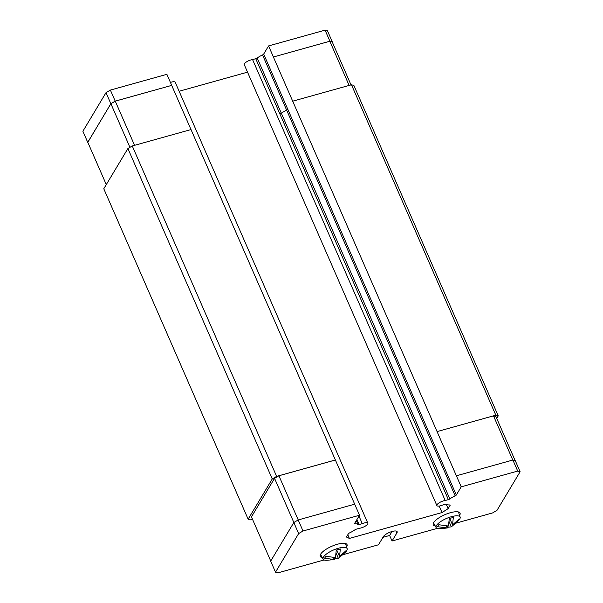 <?xml version="1.0" encoding="UTF-8"?>
<svg xmlns="http://www.w3.org/2000/svg" width="603" height="603" viewBox="0 0 603 603"><rect width="100%" height="100%" fill="white"/><g stroke="black" fill="none" stroke-linecap="round" stroke-linejoin="round"><path stroke-width="0.9" d="M170.43 82.43A5.721 1.809 -23.6 0 1 173.031 81.782A5.721 1.809 -23.6 0 1 175.202 82.272L367.83 523.193A5.721 1.809 156.4 0 0 365.667 522.703A5.721 1.809 156.4 0 0 362.282 523.653L358.989 516.115M351.014 84.902L332.238 41.931L329.826 41.245L273.385 56.999L461.212 486.84L456.313 495.003A1.651 0.52 -23.6 0 1 455.159 495.847A12.075 3.822 156.4 0 0 449.838 498.922A1.651 0.52 -23.6 0 1 448.368 499.616L445.202 500.505A5.721 1.809 156.4 0 0 439.391 502.661A5.721 1.809 156.4 0 0 436.889 505.57A5.721 1.809 156.4 0 0 439.052 506.06A5.721 1.809 156.4 0 0 442.436 505.118L445.602 504.229A1.651 0.52 -23.6 0 1 446.657 504.221A12.075 3.822 156.4 0 0 449.695 504.967A1.651 0.52 -23.6 0 1 450.147 505.126A1.651 0.52 -23.6 0 1 450.102 505.374L448.135 508.646L442.029 512.558L349.371 538.426L346.446 537.032L348.406 533.761A1.651 0.52 -23.6 0 1 349.559 532.916A12.075 3.822 156.4 0 0 354.881 529.841A1.651 0.52 -23.6 0 1 356.35 529.148L359.516 528.266A5.721 1.809 156.4 0 0 365.328 526.102A5.721 1.809 156.4 0 0 367.83 523.193M435.291 526.057A14.623 4.628 -23.6 0 1 433.263 524.814A14.623 4.628 -23.6 0 1 433.663 522.59A14.623 4.628 -23.6 0 1 447.622 513.598A14.623 4.628 -23.6 0 1 460.051 513.108A14.623 4.628 -23.6 0 1 459.652 515.331A14.623 4.628 -23.6 0 1 459.584 515.444M322.296 557.602A14.623 4.628 -23.6 0 1 320.268 556.358A14.623 4.628 -23.6 0 1 320.668 554.134A14.623 4.628 -23.6 0 1 334.627 545.142A14.623 4.628 -23.6 0 1 347.057 544.652A14.623 4.628 -23.6 0 1 346.657 546.876A14.623 4.628 -23.6 0 1 346.589 546.989M336.738 550.011L339.549 556.433L340.341 548.964L336.27 550.094L335.479 557.571L325.793 556.283L324.618 558.235L334.311 559.524L327.535 560.24A13.093 4.146 -23.6 0 1 323.163 559.169A13.093 4.146 -23.6 0 1 323.472 557.066A13.093 4.146 -23.6 0 1 336.157 548.956A13.093 4.146 -23.6 0 1 347.155 548.692A13.093 4.146 -23.6 0 1 346.748 550.569A13.093 4.146 -23.6 0 1 344.969 552.619L338.373 558.386L334.039 558.906M339.549 556.433L346.13 550.607L344.954 552.559L341.434 555.815M449.732 518.467L452.544 524.889L453.335 517.419L449.265 518.557L448.474 526.027L438.788 524.738L437.612 526.698L447.298 527.979L440.529 528.695A13.093 4.146 -23.6 0 1 436.157 527.625A13.093 4.146 -23.6 0 1 436.466 525.522A13.093 4.146 -23.6 0 1 449.145 517.412A13.093 4.146 -23.6 0 1 460.149 517.148A13.093 4.146 -23.6 0 1 459.742 519.025A13.093 4.146 -23.6 0 1 457.963 521.075L451.368 526.849L447.034 527.369M452.544 524.889L459.124 519.062L457.948 521.015L454.428 524.271M190.993 129.57L171.697 85.385L115.256 101.146L110.884 103.716L87.782 142.255L106.279 184.593M171.697 85.385L115.211 101.131L110.846 103.708L87.812 142.323M332.261 41.976L329.901 41.2L273.385 56.999M247.358 71.749L246.597 72.42M171.712 85.362L166.88 74.312L110.387 90.081L106.015 92.658L82.882 131.243L87.706 142.293M179.121 91.257L247.531 72.156M436.889 505.57L244.253 64.649A5.721 1.809 -23.6 0 1 246.755 61.74A5.721 1.809 -23.6 0 1 252.574 59.584L255.74 58.702A1.651 0.52 156.4 0 0 257.202 58.001A12.075 3.822 -23.6 0 1 262.531 54.926A1.651 0.52 156.4 0 0 263.684 54.082L268.576 45.918L273.408 56.968M332.313 41.886L327.489 30.836L325.07 30.15L268.576 45.918M329.901 41.2L325.07 30.15M115.211 101.131L110.387 90.081M110.846 103.708L106.015 92.658M349.129 85.422L329.826 41.245M134.559 145.323L115.256 101.146M129.939 147.336L110.884 103.716M456.381 475.79L512.882 460.021L515.294 460.707L520.118 471.757L496.985 510.342L492.613 512.919L455.529 523.268M324.143 559.946L277.93 572.85L275.511 572.164L270.687 561.114L293.819 522.53L298.191 519.952L354.685 504.176L191.023 129.562L132.268 145.964L276.619 476.378L335.374 459.976M446.898 525.891L447.471 527.203M449.001 521.429L451.368 526.849M447.298 527.979L446.363 525.831M457.685 520.404L457.948 521.015M333.904 557.436L334.477 558.747M336.007 552.974L338.373 558.386M334.311 559.524L333.369 557.376M344.69 551.949L344.954 552.559M342.542 554.813L378.488 544.78L383.38 536.625A7.628 2.412 -23.6 0 1 390.661 531.936A7.628 2.412 -23.6 0 1 397.151 531.68A7.628 2.412 -23.6 0 1 396.94 532.841L392.048 540.989L389.636 535.464L382.958 537.333M389.636 535.464L392.018 531.499M437.137 528.409L392.048 540.989M461.212 486.84L517.706 471.071L520.118 471.757M362.282 523.653L359.117 524.535A1.651 0.52 -23.6 0 1 358.061 524.542A12.075 3.822 156.4 0 0 355.024 523.796A1.651 0.52 -23.6 0 1 354.579 523.645A1.651 0.52 -23.6 0 1 354.624 523.396L359.516 515.233L354.685 504.176M275.511 572.164L298.651 533.58L303.015 531.002L359.516 515.233M298.191 519.952L303.015 531.002M512.882 460.021L517.706 471.071M293.819 522.53L298.651 533.58M270.739 561.024L251.451 516.869L274.553 478.337L278.918 475.759L335.358 460.006M278.918 475.759L298.221 519.944M292.719 101.176L351.474 84.774L495.824 415.188L437.069 431.59L493.495 415.859L512.799 460.044M493.495 415.859L495.907 416.545L515.188 460.677M274.553 478.337L293.849 522.515M252.514 519.311L250.546 519.861L248.135 519.175L272.255 478.955L276.619 476.378M495.824 415.188L498.236 415.874L496.721 418.407M445.202 500.505L252.574 59.584M448.135 508.646L446.16 504.123M442.029 512.558L439.18 506.045M349.371 538.426L347.788 534.793M351.474 84.774L353.886 85.46L498.236 415.874M272.255 478.955L127.896 148.542L103.784 188.762L248.135 519.175M127.896 148.542L132.268 145.964M257.202 58.001L281.345 113.258A1.651 0.52 156.4 0 1 279.875 113.952L255.74 58.702M449.838 498.922L281.345 113.258A12.075 3.822 -23.6 0 1 286.666 110.176L262.531 54.926M455.159 495.847L286.666 110.176A1.651 0.52 156.4 0 0 287.819 109.339L263.684 54.082M396.156 531.047L396.94 532.841M287.819 109.339L456.313 495.003M279.875 113.952L448.368 499.616M449.928 504.982L450.102 505.374M356.931 519.537L359.117 524.535M356.32 520.562L358.061 524.542M354.752 523.17L355.024 523.796M323.163 559.169L320.525 554.383M436.157 527.625L433.519 522.839M460.149 517.148L458.431 511.962M347.155 548.692L345.436 543.499"/></g></svg>
